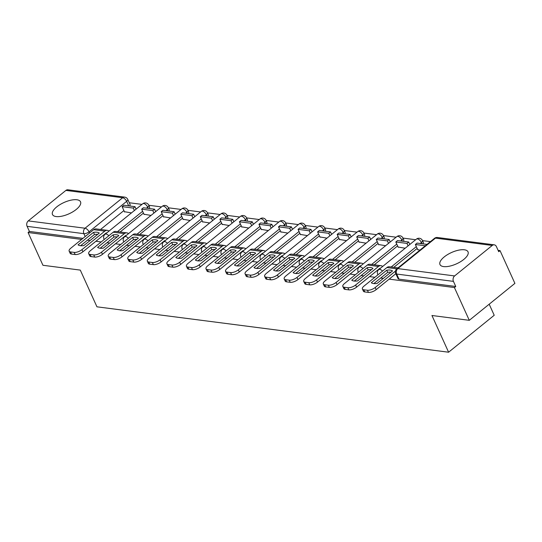 <?xml version="1.0" encoding="UTF-8"?>
<svg xmlns="http://www.w3.org/2000/svg" width="542" height="542" viewBox="0 0 542 542"><rect width="100%" height="100%" fill="white"/><g stroke="black" fill="none" stroke-linecap="round" stroke-linejoin="round"><path stroke-width="0.81" d="M76.876 199.761A15.4 6.186 -24.4 0 0 60.074 204.564A15.4 6.186 -24.4 0 0 52.486 214.517A15.4 6.186 -24.4 0 0 56.138 216.563A15.4 6.186 -24.4 0 0 72.933 211.753A15.4 6.186 -24.4 0 0 80.528 201.8A15.4 6.186 -24.4 0 0 76.876 199.761M464.372 249.787A15.4 6.186 -24.4 0 0 447.57 254.591A15.4 6.186 -24.4 0 0 439.982 264.543A15.4 6.186 -24.4 0 0 443.627 266.589A15.4 6.186 -24.4 0 0 460.429 261.779A15.4 6.186 -24.4 0 0 468.024 251.827A15.4 6.186 -24.4 0 0 464.372 249.787M389.142 279.13L454.426 287.558L469.291 320.322L514.9 283.378L500.042 250.621L498.105 250.37M430.429 241.63L422.53 240.614M415.673 239.727L402.977 238.087M396.121 237.2L383.431 235.567M376.568 234.679L363.878 233.04M357.022 232.152L344.326 230.513M337.47 229.632L324.78 227.992M317.924 227.105L305.227 225.465M298.371 224.584L285.675 222.945M278.818 222.057L266.129 220.418M259.272 219.537L246.576 217.898M239.72 217.01L227.03 215.37M220.167 214.483L207.478 212.85M200.621 211.963L187.925 210.323M181.069 209.436L168.379 207.803M161.516 206.915L148.826 205.276M141.97 204.388L129.274 202.749M489.189 304.204L494.209 315.268L448.6 352.212L96.943 306.813L80.291 270.099L42.947 265.282L28.082 232.518L81.625 239.428M87.431 240.181L90.08 240.519M95.893 241.271L101.171 241.956M106.984 242.708L109.633 243.046M115.446 243.798L120.724 244.476M126.537 245.228L129.186 245.573M134.992 246.319L140.276 247.003M146.083 247.755L148.732 248.094M154.545 248.846L159.822 249.523M165.635 250.275L168.284 250.621M174.09 251.366L179.375 252.05M185.188 252.802L187.83 253.141M193.643 253.893L198.921 254.577M204.734 255.323L207.383 255.668M213.196 256.413L218.473 257.098M224.286 257.85L226.935 258.188M232.742 258.94L238.026 259.625M243.832 260.37L246.481 260.716M252.294 261.468L257.572 262.145M263.385 262.897L266.034 263.236M271.847 263.988L277.125 264.672M282.938 265.417L285.587 265.763M291.393 266.515L296.677 267.192M302.483 267.944L305.132 268.283M310.945 269.035L316.223 269.72M322.036 270.472L324.685 270.81M330.498 271.562L335.776 272.24M341.589 272.992L344.238 273.337M350.044 274.083L355.328 274.767M361.135 275.519L363.784 275.858M369.597 276.61L374.874 277.287M380.687 278.039L383.336 278.385M469.291 320.322L431.947 315.498L448.6 352.212M500.042 250.621L498.708 251.698L496.397 246.59A3.95 3.035 97.4 0 0 494.243 244.828A3.95 3.035 97.4 0 0 492.244 245.451L454.609 275.932A3.95 3.035 97.4 0 0 453.444 281.379L396.676 274.049A3.95 1.585 155.6 0 1 395.735 273.527L398.052 278.629A3.95 1.585 155.6 0 0 398.987 279.157L396.676 274.049A3.95 3.035 97.4 0 1 397.842 268.602L454.609 275.932M454.426 287.558L455.761 286.481L453.444 281.379M123.901 210.581L100.568 229.476M28.082 232.518L29.417 231.441L27.1 226.339A3.95 3.035 -82.6 0 1 28.265 220.892L65.9 190.411A3.95 3.035 -82.6 0 1 67.899 189.788L124.667 197.119A3.95 3.035 -82.6 0 0 122.668 197.742L65.9 190.411M143.955 214.219L151.015 215.425M163.508 216.746L170.567 217.945M183.054 219.266L190.113 220.472M202.606 221.793L209.666 222.992M222.159 224.32L229.212 225.519M241.705 226.841L248.764 228.04M261.258 229.368L268.317 230.567M280.81 231.888L287.863 233.094M300.356 234.415L307.416 235.614M319.909 236.935L326.968 238.141M339.455 239.462L346.514 240.662M359.007 241.983L366.067 243.189M378.56 244.51L385.619 245.709M398.106 247.03L405.165 248.236M417.658 249.557L419.921 250.14M417.15 248.439L393.817 267.335M397.598 245.912L374.271 264.814M378.052 243.392L354.719 262.287M358.499 240.865L335.166 259.767M338.946 238.345L315.62 257.24M319.401 235.817L296.067 254.72M299.848 233.297L276.515 252.193M280.302 230.77L256.969 249.666M260.749 228.25L237.416 247.145M241.197 225.723L217.864 244.618M221.651 223.196L198.318 242.098M202.098 220.675L178.765 239.571M182.546 218.148L159.219 237.05M163 215.628L139.667 234.523M143.447 213.101L120.114 232.003M124.403 211.698L131.462 212.898M104.403 234.381L104.884 234.442M123.955 236.901L124.43 236.962M143.501 239.428L143.982 239.489M163.054 241.949L163.535 242.017M182.607 244.476L183.081 244.537M202.152 246.996L202.633 247.064M221.705 249.523L222.186 249.584M241.258 252.05L241.732 252.111M260.804 254.571L261.285 254.632M280.356 257.098L280.837 257.159M299.902 259.618L300.383 259.679M319.455 262.145L319.936 262.206M339.007 264.665L339.482 264.726M358.553 267.192L359.034 267.253M378.106 269.713L378.587 269.78M422.767 243.832A3.95 1.585 -24.4 0 0 423.322 242.362L422.503 240.553A3.95 1.585 155.6 0 1 421.412 242.511L420.192 243.5M403.214 241.305A3.95 1.585 -24.4 0 0 403.776 239.842L402.95 238.033A3.95 1.585 155.6 0 1 401.866 239.984L400.646 240.973M383.668 238.785A3.95 1.585 -24.4 0 0 384.224 237.315L383.404 235.506A3.95 1.585 155.6 0 1 382.313 237.464L381.094 238.446M364.116 236.258A3.95 1.585 -24.4 0 0 364.671 234.794L363.851 232.985A3.95 1.585 155.6 0 1 362.761 234.937L361.541 235.926M344.57 233.731A3.95 1.585 -24.4 0 0 345.125 232.267L344.299 230.458A3.95 1.585 155.6 0 1 343.215 232.41L341.995 233.399M325.017 231.21A3.95 1.585 -24.4 0 0 325.573 229.747L324.753 227.931A3.95 1.585 155.6 0 1 323.662 229.889L322.443 230.878M305.464 228.683A3.95 1.585 -24.4 0 0 306.02 227.22L305.2 225.411A3.95 1.585 155.6 0 1 304.116 227.362L302.89 228.351M285.919 226.163A3.95 1.585 -24.4 0 0 286.474 224.7L285.654 222.884A3.95 1.585 155.6 0 1 284.564 224.842L283.344 225.831M266.366 223.636A3.95 1.585 -24.4 0 0 266.921 222.173L266.102 220.364A3.95 1.585 155.6 0 1 265.011 222.315L263.791 223.304M246.813 221.116A3.95 1.585 -24.4 0 0 247.376 219.652L246.549 217.837A3.95 1.585 155.6 0 1 245.465 219.795L244.239 220.784M227.267 218.589A3.95 1.585 -24.4 0 0 227.823 217.125L227.003 215.316A3.95 1.585 155.6 0 1 225.912 217.267L224.693 218.257M207.715 216.068A3.95 1.585 -24.4 0 0 208.27 214.598L207.45 212.789A3.95 1.585 155.6 0 1 206.36 214.747L205.14 215.736M188.162 213.541A3.95 1.585 -24.4 0 0 188.724 212.078L187.898 210.269A3.95 1.585 155.6 0 1 186.814 212.22L185.594 213.209M168.616 211.014A3.95 1.585 -24.4 0 0 169.172 209.551L168.352 207.742A3.95 1.585 155.6 0 1 167.261 209.7L166.042 210.682M149.064 208.494A3.95 1.585 -24.4 0 0 149.619 207.03L148.799 205.222A3.95 1.585 155.6 0 1 147.709 207.173L146.489 208.162M455.761 286.481L398.987 279.157M128.711 205.865L126.665 201.353A3.95 1.585 155.6 0 0 127.756 199.402L130.073 204.503A3.95 1.585 155.6 0 1 129.518 205.967M29.417 231.441L82.953 238.351M97.702 234.347A12.236 4.919 -24.4 0 0 94.471 234.483L93.502 232.342L78.055 244.848A12.236 4.919 155.6 0 0 83.82 245.594L99.267 233.087A12.236 4.919 -24.4 0 0 96.971 232.233A12.236 4.919 -24.4 0 0 93.502 232.342M134.992 206.678L123.84 205.235L122.113 206.637L133.264 208.074L134.992 206.678L136.11 209.137M134.382 210.54L133.264 208.074M124.545 212.003L122.113 206.637M106.794 232.877A2.371 1.822 97.4 0 0 105.778 233.263L82.906 251.793A5.921 2.378 155.6 0 1 75.155 254.537L74.186 252.396A5.921 2.378 -24.4 0 0 81.937 249.652L104.809 231.122A4.932 3.794 -82.6 0 1 107.309 230.35A4.932 3.794 -82.6 0 1 108.969 231.122M74.186 252.396L70.555 251.928A5.921 2.378 -24.4 0 1 69.152 251.142A5.921 2.378 -24.4 0 1 70.785 248.209L93.651 229.686A4.932 3.794 -82.6 0 1 96.151 228.907L107.309 230.35M75.155 254.537L71.524 254.069A5.921 2.378 155.6 0 1 70.121 253.283L69.152 251.142M94.471 234.483L80.589 245.729M117.255 236.874A12.236 4.919 -24.4 0 0 114.023 237.003L113.048 234.862L97.607 247.376A12.236 4.919 155.6 0 0 103.366 248.121L118.813 235.607A12.236 4.919 -24.4 0 0 116.523 234.761A12.236 4.919 -24.4 0 0 113.048 234.862M154.545 209.198L143.386 207.762L141.658 209.158L152.817 210.601L154.545 209.198L155.656 211.658M153.928 213.06L152.817 210.601M144.097 214.53L141.658 209.158M126.347 235.404A2.371 1.822 97.4 0 0 125.331 235.79L102.458 254.313A5.921 2.378 155.6 0 1 94.708 257.064L93.739 254.923A5.921 2.378 -24.4 0 0 101.49 252.172L124.355 233.649A4.932 3.794 -82.6 0 1 126.855 232.87A4.932 3.794 -82.6 0 1 128.515 233.643M93.739 254.923L90.101 254.449A5.921 2.378 -24.4 0 1 88.698 253.67A5.921 2.378 -24.4 0 1 90.331 250.736L113.203 232.206A4.932 3.794 -82.6 0 1 115.703 231.434L126.855 232.87M94.708 257.064L91.076 256.59A5.921 2.378 155.6 0 1 89.667 255.804L88.698 253.67M114.023 237.003L100.135 248.25M136.801 239.395A12.236 4.919 -24.4 0 0 133.569 239.53L132.6 237.389L117.153 249.896A12.236 4.919 155.6 0 0 122.919 250.641L138.366 238.134A12.236 4.919 -24.4 0 0 136.069 237.288A12.236 4.919 -24.4 0 0 132.6 237.389M174.09 211.726L162.939 210.282L161.211 211.685L172.363 213.128L174.09 211.726L175.208 214.185M173.481 215.587L172.363 213.128M163.643 217.051L161.211 211.685M145.893 237.931A2.371 1.822 97.4 0 0 144.877 238.311L122.004 256.84A5.921 2.378 155.6 0 1 114.26 259.584L113.285 257.443A5.921 2.378 -24.4 0 0 121.035 254.699L143.908 236.177A4.932 3.794 -82.6 0 1 146.408 235.397A4.932 3.794 -82.6 0 1 148.068 236.17M113.285 257.443L109.653 256.976A5.921 2.378 -24.4 0 1 108.251 256.19A5.921 2.378 -24.4 0 1 109.884 253.256L132.756 234.733A4.932 3.794 -82.6 0 1 135.256 233.954L146.408 235.397M114.26 259.584L110.622 259.117A5.921 2.378 155.6 0 1 109.22 258.331L108.251 256.19M133.569 239.53L119.687 250.777M156.353 241.922A12.236 4.919 -24.4 0 0 153.122 242.05L152.153 239.91L136.706 252.423A12.236 4.919 155.6 0 0 142.471 253.168L157.912 240.655A12.236 4.919 -24.4 0 0 155.622 239.808A12.236 4.919 -24.4 0 0 152.153 239.91M193.643 214.246L182.491 212.81L180.764 214.212L191.915 215.648L193.643 214.246L194.761 216.712M193.033 218.108L191.915 215.648M183.196 219.578L180.764 214.212M165.445 240.452A2.371 1.822 97.4 0 0 164.429 240.838L141.557 259.361A5.921 2.378 155.6 0 1 133.806 262.111L132.837 259.97A5.921 2.378 -24.4 0 0 140.588 257.22L163.46 238.697A4.932 3.794 -82.6 0 1 165.954 237.918A4.932 3.794 -82.6 0 1 167.62 238.69M132.837 259.97L129.206 259.496A5.921 2.378 -24.4 0 1 127.797 258.717A5.921 2.378 -24.4 0 1 129.436 255.783L152.302 237.26A4.932 3.794 -82.6 0 1 154.802 236.481L165.954 237.918M133.806 262.111L130.175 261.637A5.921 2.378 155.6 0 1 128.772 260.858L127.797 258.717M153.122 242.05L139.24 253.297M175.906 244.449A12.236 4.919 -24.4 0 0 172.668 244.577L171.699 242.437L156.252 254.95A12.236 4.919 155.6 0 0 162.017 255.688L177.464 243.182A12.236 4.919 -24.4 0 0 175.168 242.335A12.236 4.919 -24.4 0 0 171.699 242.437M213.196 216.773L202.037 215.33L200.31 216.732L211.461 218.175L213.196 216.773L214.307 219.232M212.579 220.635L211.461 218.175M202.749 222.105L200.31 216.732M184.998 242.979A2.371 1.822 97.4 0 0 183.982 243.365L161.109 261.888A5.921 2.378 155.6 0 1 153.359 264.632L152.39 262.491A5.921 2.378 -24.4 0 0 160.134 259.747L183.006 241.224A4.932 3.794 -82.6 0 1 185.506 240.445A4.932 3.794 -82.6 0 1 187.166 241.217M152.39 262.491L148.752 262.023A5.921 2.378 -24.4 0 1 147.349 261.237A5.921 2.378 -24.4 0 1 148.982 258.304L171.855 239.781A4.932 3.794 -82.6 0 1 174.355 239.002L185.506 240.445M153.359 264.632L149.727 264.164A5.921 2.378 155.6 0 1 148.318 263.378L147.349 261.237M172.668 244.577L158.786 255.824M195.452 246.969A12.236 4.919 -24.4 0 0 192.22 247.098L191.251 244.964L175.804 257.47A12.236 4.919 155.6 0 0 181.57 258.216L197.017 245.702A12.236 4.919 -24.4 0 0 194.72 244.855A12.236 4.919 -24.4 0 0 191.251 244.964M232.742 219.3L221.59 217.857L219.862 219.259L231.014 220.696L232.742 219.3L233.859 221.759M232.132 223.155L231.014 220.696M222.295 224.625L219.862 219.259M204.544 245.499A2.371 1.822 97.4 0 0 203.528 245.885L180.655 264.408A5.921 2.378 155.6 0 1 172.912 267.159L171.936 265.018A5.921 2.378 -24.4 0 0 179.687 262.274L202.559 243.744A4.932 3.794 -82.6 0 1 205.059 242.965A4.932 3.794 -82.6 0 1 206.719 243.737M171.936 265.018L168.305 264.55A5.921 2.378 -24.4 0 1 166.902 263.764A5.921 2.378 -24.4 0 1 168.535 260.831L191.407 242.308A4.932 3.794 -82.6 0 1 193.9 241.529L205.059 242.965M172.912 267.159L169.273 266.684A5.921 2.378 155.6 0 1 167.871 265.905L166.902 263.764M192.22 247.098L178.338 258.344M215.005 249.496A12.236 4.919 -24.4 0 0 211.773 249.625L210.797 247.484L195.357 259.997A12.236 4.919 155.6 0 0 201.123 260.736L216.563 248.229A12.236 4.919 -24.4 0 0 214.273 247.382A12.236 4.919 -24.4 0 0 210.797 247.484M252.294 221.82L241.143 220.384L239.408 221.78L250.567 223.223L252.294 221.82L253.412 224.28M251.678 225.682L250.567 223.223M241.847 227.152L239.408 221.78M224.097 248.026A2.371 1.822 97.4 0 0 223.08 248.412L200.208 266.935A5.921 2.378 155.6 0 1 192.457 269.679L191.489 267.538A5.921 2.378 -24.4 0 0 199.239 264.794L222.112 246.271A4.932 3.794 -82.6 0 1 224.605 245.492A4.932 3.794 -82.6 0 1 226.271 246.264M191.489 267.538L187.857 267.07A5.921 2.378 -24.4 0 1 186.448 266.285A5.921 2.378 -24.4 0 1 188.081 263.358L210.953 244.828A4.932 3.794 -82.6 0 1 213.453 244.049L224.605 245.492M192.457 269.679L188.826 269.211A5.921 2.378 155.6 0 1 187.424 268.425L186.448 266.285M211.773 249.625L197.884 260.871M234.557 252.016A12.236 4.919 -24.4 0 0 231.319 252.152L230.35 250.011L214.903 262.518A12.236 4.919 155.6 0 0 220.669 263.263L236.116 250.756A12.236 4.919 -24.4 0 0 233.819 249.903A12.236 4.919 -24.4 0 0 230.35 250.011M271.84 224.347L260.688 222.904L258.961 224.307L270.112 225.743L271.84 224.347L272.958 226.807M271.23 228.202L270.112 225.743M261.4 229.672L258.961 224.307M243.643 250.546A2.371 1.822 97.4 0 0 242.626 250.932L219.761 269.462A5.921 2.378 155.6 0 1 212.01 272.206L211.041 270.065A5.921 2.378 -24.4 0 0 218.785 267.321L241.657 248.792A4.932 3.794 -82.6 0 1 244.157 248.012A4.932 3.794 -82.6 0 1 245.817 248.792M211.041 270.065L207.403 269.598A5.921 2.378 -24.4 0 1 206.001 268.812A5.921 2.378 -24.4 0 1 207.633 265.878L230.506 247.355A4.932 3.794 -82.6 0 1 233.006 246.576L244.157 248.012M212.01 272.206L208.372 271.738A5.921 2.378 155.6 0 1 206.969 270.953L206.001 268.812M231.319 252.152L217.437 263.392M254.103 254.544A12.236 4.919 -24.4 0 0 250.871 254.672L249.903 252.531L234.456 265.045A12.236 4.919 155.6 0 0 240.221 265.79L255.668 253.277A12.236 4.919 -24.4 0 0 253.371 252.43A12.236 4.919 -24.4 0 0 249.903 252.531M291.393 226.868L280.241 225.431L278.513 226.827L289.665 228.27L291.393 226.868L292.511 229.327M290.783 230.729L289.665 228.27M280.946 232.2L278.513 226.827M263.195 253.073A2.371 1.822 97.4 0 0 262.179 253.46L239.307 271.982A5.921 2.378 155.6 0 1 231.563 274.726L230.587 272.585A5.921 2.378 -24.4 0 0 238.338 269.841L261.21 251.319A4.932 3.794 -82.6 0 1 263.71 250.54A4.932 3.794 -82.6 0 1 265.37 251.312M230.587 272.585L226.956 272.118A5.921 2.378 -24.4 0 1 225.553 271.332A5.921 2.378 -24.4 0 1 227.186 268.405L250.058 249.876A4.932 3.794 -82.6 0 1 252.552 249.096L263.71 250.54M231.563 274.726L227.925 274.259A5.921 2.378 155.6 0 1 226.522 273.473L225.553 271.332M250.871 254.672L236.989 265.919M273.656 257.064A12.236 4.919 -24.4 0 0 270.424 257.199L269.449 255.058L254.008 267.565A12.236 4.919 155.6 0 0 259.774 268.31L275.214 255.804A12.236 4.919 -24.4 0 0 272.924 254.95A12.236 4.919 -24.4 0 0 269.449 255.058M310.945 229.395L299.787 227.952L298.059 229.354L309.218 230.79L310.945 229.395L312.057 231.854M310.329 233.256L309.218 230.79M300.498 234.72L298.059 229.354M282.748 255.594A2.371 1.822 97.4 0 0 281.732 255.98L258.859 274.509A5.921 2.378 155.6 0 1 251.109 277.253L250.14 275.112A5.921 2.378 -24.4 0 0 257.89 272.369L280.756 253.839A4.932 3.794 -82.6 0 1 283.256 253.06A4.932 3.794 -82.6 0 1 284.916 253.839M250.14 275.112L246.502 274.645A5.921 2.378 -24.4 0 1 245.099 273.859A5.921 2.378 -24.4 0 1 246.732 270.925L269.604 252.403A4.932 3.794 -82.6 0 1 272.104 251.623L283.256 253.06M251.109 277.253L247.477 276.786A5.921 2.378 155.6 0 1 246.075 276L245.099 273.859M270.424 257.199L256.535 268.446M293.202 259.591A12.236 4.919 -24.4 0 0 289.97 259.72L289.001 257.579L273.554 270.092A12.236 4.919 155.6 0 0 279.32 270.837L294.767 258.324A12.236 4.919 -24.4 0 0 292.47 257.477A12.236 4.919 -24.4 0 0 289.001 257.579M330.491 231.915L319.34 230.479L317.612 231.874L328.764 233.317L330.491 231.915L331.609 234.374M329.882 235.777L328.764 233.317M320.044 237.247L317.612 231.874M302.294 258.121A2.371 1.822 97.4 0 0 301.277 258.507L278.412 277.03A5.921 2.378 155.6 0 1 270.661 279.774L269.692 277.639A5.921 2.378 -24.4 0 0 277.436 274.889L300.309 256.366A4.932 3.794 -82.6 0 1 302.809 255.587A4.932 3.794 -82.6 0 1 304.469 256.359M269.692 277.639L266.054 277.165A5.921 2.378 -24.4 0 1 264.652 276.379A5.921 2.378 -24.4 0 1 266.285 273.453L289.157 254.923A4.932 3.794 -82.6 0 1 291.657 254.144L302.809 255.587M270.661 279.774L267.023 279.306A5.921 2.378 155.6 0 1 265.621 278.52L264.652 276.379M289.97 259.72L276.088 270.966M312.754 262.111A12.236 4.919 -24.4 0 0 309.523 262.247L308.554 260.106L293.107 272.612A12.236 4.919 155.6 0 0 298.872 273.358L314.319 260.851A12.236 4.919 -24.4 0 0 312.023 259.997A12.236 4.919 -24.4 0 0 308.554 260.106M350.044 234.442L338.892 232.999L337.165 234.401L348.316 235.838L350.044 234.442L351.162 236.901M349.434 238.304L348.316 235.838M339.597 239.767L337.165 234.401M321.846 260.648A2.371 1.822 97.4 0 0 320.83 261.027L297.958 279.557A5.921 2.378 155.6 0 1 290.207 282.301L289.238 280.16A5.921 2.378 -24.4 0 0 296.989 277.416L319.861 258.886A4.932 3.794 -82.6 0 1 322.361 258.114A4.932 3.794 -82.6 0 1 324.021 258.886M289.238 280.16L285.607 279.692A5.921 2.378 -24.4 0 1 284.204 278.906A5.921 2.378 -24.4 0 1 285.837 275.973L308.703 257.45A4.932 3.794 -82.6 0 1 311.203 256.671L322.361 258.114M290.207 282.301L286.576 281.833A5.921 2.378 155.6 0 1 285.173 281.047L284.204 278.906M309.523 262.247L295.641 273.493M332.307 264.638A12.236 4.919 -24.4 0 0 329.075 264.767L328.1 262.626L312.659 275.14A12.236 4.919 155.6 0 0 318.418 275.885L333.865 263.371A12.236 4.919 -24.4 0 0 331.575 262.524A12.236 4.919 -24.4 0 0 328.1 262.626M369.597 236.962L358.438 235.526L356.711 236.922L367.869 238.365L369.597 236.962L370.708 239.422M368.98 240.824L367.869 238.365M359.15 242.294L356.711 236.922M341.399 263.168A2.371 1.822 97.4 0 0 340.383 263.554L317.51 282.077A5.921 2.378 155.6 0 1 309.76 284.828L308.791 282.687A5.921 2.378 -24.4 0 0 316.542 279.936L339.407 261.413A4.932 3.794 -82.6 0 1 341.907 260.634A4.932 3.794 -82.6 0 1 343.567 261.407M308.791 282.687L305.153 282.213A5.921 2.378 -24.4 0 1 303.75 281.433A5.921 2.378 -24.4 0 1 305.383 278.5L328.256 259.97A4.932 3.794 -82.6 0 1 330.755 259.198L341.907 260.634M309.76 284.828L306.128 284.354A5.921 2.378 155.6 0 1 304.719 283.568L303.75 281.433M329.075 264.767L315.187 276.013M351.853 267.159A12.236 4.919 -24.4 0 0 348.621 267.294L347.652 265.153L332.205 277.66A12.236 4.919 155.6 0 0 337.971 278.405L353.418 265.898A12.236 4.919 -24.4 0 0 351.121 265.052A12.236 4.919 -24.4 0 0 347.652 265.153M389.142 239.489L377.991 238.046L376.263 239.449L387.415 240.892L389.142 239.489L390.26 241.949M388.533 243.351L387.415 240.892M378.695 244.815L376.263 239.449M360.945 265.695A2.371 1.822 97.4 0 0 359.929 266.075L337.056 284.604A5.921 2.378 155.6 0 1 329.312 287.348L328.337 285.207A5.921 2.378 -24.4 0 0 336.087 282.463L358.96 263.94A4.932 3.794 -82.6 0 1 361.46 263.161A4.932 3.794 -82.6 0 1 363.12 263.934M328.337 285.207L324.705 284.74A5.921 2.378 -24.4 0 1 323.303 283.954A5.921 2.378 -24.4 0 1 324.936 281.02L347.808 262.497A4.932 3.794 -82.6 0 1 350.308 261.718L361.46 263.161M329.312 287.348L325.674 286.881A5.921 2.378 155.6 0 1 324.272 286.095L323.303 283.954M348.621 267.294L334.739 278.541M371.406 269.686A12.236 4.919 -24.4 0 0 368.174 269.814L367.205 267.68L351.758 280.187A12.236 4.919 155.6 0 0 357.524 280.932L372.964 268.419A12.236 4.919 -24.4 0 0 370.674 267.572A12.236 4.919 -24.4 0 0 367.205 267.68M408.695 242.01L397.543 240.573L395.809 241.976L406.967 243.412L408.695 242.01L409.813 244.476M408.085 245.872L406.967 243.412M398.248 247.342L395.809 241.976M380.498 268.215A2.371 1.822 97.4 0 0 379.481 268.602L356.609 287.125A5.921 2.378 155.6 0 1 348.858 289.875L347.889 287.734A5.921 2.378 -24.4 0 0 355.64 284.984L378.512 266.461A4.932 3.794 -82.6 0 1 381.006 265.682A4.932 3.794 -82.6 0 1 382.672 266.454M347.889 287.734L344.258 287.26A5.921 2.378 -24.4 0 1 342.849 286.481A5.921 2.378 -24.4 0 1 344.488 283.547L367.354 265.024A4.932 3.794 -82.6 0 1 369.854 264.245L381.006 265.682M348.858 289.875L345.227 289.401A5.921 2.378 155.6 0 1 343.824 288.622L342.849 286.481M368.174 269.814L354.292 281.061M390.958 272.213A12.236 4.919 -24.4 0 0 387.72 272.341L386.751 270.201L371.304 282.714A12.236 4.919 155.6 0 0 377.069 283.452L392.516 270.946A12.236 4.919 -24.4 0 0 390.22 270.099A12.236 4.919 -24.4 0 0 386.751 270.201M427.035 244.381L417.089 243.094L415.362 244.496L425.307 245.783M417.801 249.869L415.362 244.496M395.823 273.724L376.162 289.652A5.921 2.378 155.6 0 1 368.411 292.395L367.442 290.255A5.921 2.378 -24.4 0 0 375.186 287.511L395.47 271.081M367.442 290.255L363.804 289.787A5.921 2.378 -24.4 0 1 362.402 289.001A5.921 2.378 -24.4 0 1 364.034 286.068L386.907 267.545A4.932 3.794 -82.6 0 1 389.407 266.766L398.018 267.877M368.411 292.395L364.78 291.928A5.921 2.378 155.6 0 1 363.37 291.142L362.402 289.001M387.72 272.341L373.838 283.588M378.099 274.679A3.95 1.585 155.6 0 1 377.679 274.299L377.923 274.821M358.547 272.159A3.95 1.585 155.6 0 1 358.133 271.772L358.37 272.301M338.994 269.631A3.95 1.585 155.6 0 1 338.581 269.245L338.818 269.774M319.448 267.111A3.95 1.585 155.6 0 1 319.028 266.725L319.272 267.253M299.895 264.584A3.95 1.585 155.6 0 1 299.482 264.198L299.719 264.726M280.349 262.064A3.95 1.585 155.6 0 1 279.929 261.678L280.167 262.206M260.797 259.537A3.95 1.585 155.6 0 1 260.377 259.151L260.621 259.679M241.244 257.01A3.95 1.585 155.6 0 1 240.831 256.63L241.068 257.159M221.698 254.489A3.95 1.585 155.6 0 1 221.278 254.103L221.522 254.632M202.146 251.962A3.95 1.585 155.6 0 1 201.732 251.583L201.97 252.111M182.593 249.442A3.95 1.585 155.6 0 1 182.18 249.056L182.417 249.584M163.047 246.915A3.95 1.585 155.6 0 1 162.627 246.535L162.871 247.057M143.495 244.395A3.95 1.585 155.6 0 1 143.081 244.008L143.318 244.537M123.942 241.868A3.95 1.585 155.6 0 1 123.529 241.481L123.766 242.01M104.396 239.347A3.95 1.585 155.6 0 1 103.976 238.961L104.22 239.489M492.244 245.451L435.47 238.121L397.842 268.602A3.95 1.965 -129 0 0 396.846 268.832L386.907 267.545M28.265 220.892L85.04 228.223L122.668 197.742A3.95 1.965 51 0 1 126.665 201.353L89.037 231.834A3.95 1.585 155.6 0 1 83.868 233.67L27.1 226.339M89.565 232.999L89.037 231.834A3.95 1.965 51 0 0 85.04 228.223A3.95 3.035 97.4 0 0 83.868 233.67L85.175 236.549M421.967 243.724L421.412 242.511A3.95 1.965 -129 0 0 417.415 238.893A3.95 1.965 -129 0 0 416.425 239.117A3.95 3.95 0 0 1 422.503 240.553M416.331 246.63L391.182 266.996M402.415 241.204L401.866 239.984A3.95 1.965 -129 0 0 397.862 236.366A3.95 1.965 -129 0 0 396.873 236.597A3.95 3.95 0 0 1 402.95 238.033M396.778 244.103L371.629 264.476M382.869 238.676L382.313 237.464A3.95 1.965 -129 0 0 378.316 233.846A3.95 1.965 -129 0 0 377.32 234.069A3.95 3.95 0 0 1 383.404 235.506M377.232 241.583L352.083 261.949M363.316 236.156L362.761 234.937A3.95 1.965 -129 0 0 358.763 231.319A3.95 1.965 -129 0 0 357.774 231.542A3.95 3.95 0 0 1 363.851 232.985M357.679 239.056L332.531 259.422M343.763 233.629L343.215 232.41A3.95 1.965 -129 0 0 339.211 228.799A3.95 1.965 -129 0 0 338.222 229.022A3.95 3.95 0 0 1 344.299 230.458M338.127 236.529L312.978 256.901M324.218 231.109L323.662 229.889A3.95 1.965 -129 0 0 319.665 226.271A3.95 1.965 -129 0 0 318.669 226.495A3.95 3.95 0 0 1 324.753 227.931M318.581 234.008L293.432 254.374M304.665 228.582L304.116 227.362A3.95 1.965 -129 0 0 300.112 223.751A3.95 1.965 -129 0 0 299.123 223.975A3.95 3.95 0 0 1 305.2 225.411M299.028 231.481L273.879 251.854M285.112 226.061L284.564 224.842A3.95 1.965 -129 0 0 280.56 221.224A3.95 1.965 -129 0 0 279.57 221.448A3.95 3.95 0 0 1 285.654 222.884M279.476 228.961L254.333 249.327M265.566 223.534L265.011 222.315A3.95 1.965 -129 0 0 261.014 218.704A3.95 1.965 -129 0 0 260.024 218.927A3.95 3.95 0 0 1 266.102 220.364M259.93 226.434L234.781 246.806M246.014 221.007L245.465 219.795A3.95 1.965 -129 0 0 241.461 216.177A3.95 1.965 -129 0 0 240.472 216.4A3.95 3.95 0 0 1 246.549 217.837M240.377 223.914L215.228 244.279M226.461 218.487L225.912 217.267A3.95 1.965 -129 0 0 221.915 213.65A3.95 1.965 -129 0 0 220.919 213.88A3.95 3.95 0 0 1 227.003 215.316M220.824 221.387L195.682 241.759M206.915 215.96L206.36 214.747A3.95 1.965 -129 0 0 202.362 211.129A3.95 1.965 -129 0 0 201.373 211.353A3.95 3.95 0 0 1 207.45 212.789M201.278 218.866L176.13 239.232M187.363 213.44L186.814 212.22A3.95 1.965 -129 0 0 182.81 208.602A3.95 1.965 -129 0 0 181.821 208.833A3.95 3.95 0 0 1 187.898 210.269M181.726 216.339L156.577 236.705M167.817 210.913L167.261 209.7A3.95 1.965 -129 0 0 163.264 206.082A3.95 1.965 -129 0 0 162.268 206.306A3.95 3.95 0 0 1 168.352 207.742M162.18 213.812L137.031 234.185M148.264 208.392L147.709 207.173A3.95 1.965 -129 0 0 143.711 203.555A3.95 1.965 -129 0 0 142.722 203.778A3.95 3.95 0 0 1 148.799 205.222M142.627 211.292L117.478 231.658M108.82 235.763A3.95 1.965 -129 0 0 106.083 234.036A3.95 1.965 51 0 0 105.087 234.259A3.95 3.95 0 0 0 103.976 238.961M128.373 238.284A3.95 1.965 -129 0 0 125.629 236.563A3.95 1.965 51 0 0 124.64 236.786A3.95 3.95 0 0 0 123.529 241.481M147.919 240.811A3.95 1.965 -129 0 0 145.181 239.083A3.95 1.965 51 0 0 144.192 239.307A3.95 3.95 0 0 0 143.081 244.008M167.471 243.331A3.95 1.965 -129 0 0 164.734 241.61A3.95 1.965 51 0 0 163.738 241.834A3.95 3.95 0 0 0 162.627 246.535M187.024 245.858A3.95 1.965 -129 0 0 184.28 244.13A3.95 1.965 51 0 0 183.291 244.361A3.95 3.95 0 0 0 182.18 249.056M206.57 248.378A3.95 1.965 -129 0 0 203.833 246.657A3.95 1.965 51 0 0 202.837 246.881A3.95 3.95 0 0 0 201.732 251.583M226.122 250.905A3.95 1.965 -129 0 0 223.379 249.178A3.95 1.965 51 0 0 222.389 249.408A3.95 3.95 0 0 0 221.278 254.103M245.668 253.426A3.95 1.965 -129 0 0 242.931 251.705A3.95 1.965 51 0 0 241.942 251.928A3.95 3.95 0 0 0 240.831 256.63M265.221 255.953A3.95 1.965 -129 0 0 262.484 254.232A3.95 1.965 51 0 0 261.488 254.455A3.95 3.95 0 0 0 260.377 259.151M284.774 258.48A3.95 1.965 -129 0 0 282.03 256.752A3.95 1.965 51 0 0 281.041 256.976A3.95 3.95 0 0 0 279.929 261.678M304.319 261A3.95 1.965 -129 0 0 301.582 259.279A3.95 1.965 51 0 0 300.593 259.503A3.95 3.95 0 0 0 299.482 264.198M323.872 263.527A3.95 1.965 -129 0 0 321.135 261.8A3.95 1.965 51 0 0 320.139 262.023A3.95 3.95 0 0 0 319.028 266.725M343.425 266.047A3.95 1.965 -129 0 0 340.681 264.327A3.95 1.965 51 0 0 339.692 264.55A3.95 3.95 0 0 0 338.581 269.245M362.971 268.575A3.95 1.965 -129 0 0 360.234 266.847A3.95 1.965 51 0 0 359.244 267.07A3.95 3.95 0 0 0 358.133 271.772M382.523 271.095A3.95 1.965 -129 0 0 379.786 269.374A3.95 1.965 51 0 0 378.79 269.598A3.95 3.95 0 0 0 377.679 274.299M434.481 238.351A3.95 1.965 -129 0 1 435.47 238.121A3.95 3.035 -82.6 0 1 437.469 237.504A3.95 3.95 0 0 0 434.481 238.351L396.846 268.832A3.95 3.95 0 0 0 395.735 273.527M105.859 233.636L105.392 233.575M81.937 249.652L82.906 251.793M104.809 231.122L93.651 229.686M70.555 251.928L71.524 254.069M125.412 236.163L124.945 236.102M101.49 252.172L102.458 254.313M124.355 233.649L113.203 232.206M90.101 254.449L91.076 256.59M144.958 238.683L144.49 238.622M121.035 254.699L122.004 256.84M143.908 236.177L132.756 234.733M109.653 256.976L110.622 259.117M164.511 241.21L164.043 241.149M140.588 257.22L141.557 259.361M163.46 238.697L152.302 237.26M129.206 259.496L130.175 261.637M184.063 243.731L183.596 243.676M160.134 259.747L161.109 261.888M183.006 241.224L171.855 239.781M148.752 262.023L149.727 264.164M203.609 246.258L203.142 246.197M179.687 262.274L180.655 264.408M202.559 243.744L191.407 242.308M168.305 264.55L169.273 266.684M223.162 248.785L222.694 248.724M199.239 264.794L200.208 266.935M222.112 246.271L210.953 244.828M187.857 267.07L188.826 269.211M242.714 251.305L242.247 251.244M218.785 267.321L219.761 269.462M241.657 248.792L230.506 247.355M207.403 269.598L208.372 271.738M262.26 253.832L261.793 253.771M238.338 269.841L239.307 271.982M261.21 251.319L250.058 249.876M226.956 272.118L227.925 274.259M281.813 256.352L281.345 256.291M257.89 272.369L258.859 274.509M280.756 253.839L269.604 252.403M246.502 274.645L247.477 276.786M301.359 258.88L300.898 258.819M277.436 274.889L278.412 277.03M300.309 256.366L289.157 254.923M266.054 277.165L267.023 279.306M320.911 261.4L320.444 261.339M296.989 277.416L297.958 279.557M319.861 258.886L308.703 257.45M285.607 279.692L286.576 281.833M340.464 263.927L339.997 263.866M316.542 279.936L317.51 282.077M339.407 261.413L328.256 259.97M305.153 282.213L306.128 284.354M360.01 266.447L359.542 266.386M336.087 282.463L337.056 284.604M358.96 263.94L347.808 262.497M324.705 284.74L325.674 286.881M379.563 268.974L379.095 268.913M355.64 284.984L356.609 287.125M378.512 266.461L367.354 265.024M344.258 287.26L345.227 289.401M375.186 287.511L376.162 289.652M363.804 289.787L364.78 291.928M105.087 234.259L142.722 203.778M124.64 236.786L162.268 206.306M144.192 239.307L181.821 208.833M163.738 241.834L201.373 211.353M183.291 244.361L220.919 213.88M202.837 246.881L240.472 216.4M222.389 249.408L260.024 218.927M241.942 251.928L279.57 221.448M261.488 254.455L299.123 223.975M281.041 256.976L318.669 226.495M300.593 259.503L338.222 229.022M320.139 262.023L357.774 231.542M339.692 264.55L377.32 234.069M359.244 267.07L396.873 236.597M378.79 269.598L416.425 239.117M494.243 244.828L437.469 237.504M127.756 199.402A3.95 3.95 0 0 0 124.667 197.119"/></g></svg>
